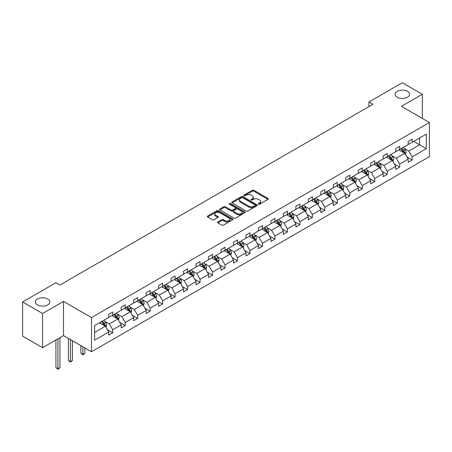 <?xml version="1.0" encoding="UTF-8"?>
<svg xmlns="http://www.w3.org/2000/svg" width="452" height="452" viewBox="0 0 452 452"><rect width="100%" height="100%" fill="white"/><g stroke="black" fill="none" stroke-linecap="round" stroke-linejoin="round"><path stroke-width="0.68" d="M47.714 299.004A7.238 4.181 0 0 0 39.821 298.1A7.238 4.181 0 0 0 35.358 301.959A7.238 4.181 0 0 0 37.476 304.914A7.238 4.181 0 0 0 45.364 305.823A7.238 4.181 0 0 0 49.833 301.959A7.238 4.181 0 0 0 47.714 299.004M407.444 91.315A7.238 4.181 0 0 0 399.557 90.411A7.238 4.181 0 0 0 395.088 94.27A7.238 4.181 0 0 0 397.212 97.225A7.238 4.181 0 0 0 405.099 98.129A7.238 4.181 0 0 0 409.568 94.27A7.238 4.181 0 0 0 407.444 91.315M258.555 204.18A0.78 0.446 0 0 0 259.651 204.18L267.991 199.36A1.107 0.638 0 0 0 268.318 198.908A1.107 0.638 0 0 0 267.991 198.456L253.86 190.298A1.107 0.638 0 0 0 252.295 190.298L243.95 195.111A0.78 0.446 0 0 0 243.724 195.428A0.78 0.446 0 0 0 243.95 195.744A0.78 0.446 0 0 0 245.052 195.744L246.131 195.123A3.554 2.051 0 0 1 251.154 195.123L252.329 195.806A3.554 2.051 0 0 1 253.374 197.253A3.554 2.051 0 0 1 252.329 198.705L251.25 199.326A0.78 0.446 0 0 0 251.024 199.643A0.78 0.446 0 0 0 251.25 199.965A0.78 0.446 0 0 0 252.352 199.965L253.431 199.338A3.554 2.051 0 0 1 258.454 199.338L259.634 200.021A3.554 2.051 0 0 1 260.674 201.468A3.554 2.051 0 0 1 259.634 202.92L258.555 203.541A0.78 0.446 0 0 0 258.324 203.858A0.78 0.446 0 0 0 258.555 204.18L258.555 203.541M217.83 221.932A1.107 0.638 0 0 0 217.502 222.384A1.107 0.638 0 0 0 217.83 222.836L221.796 225.13A1.107 0.638 0 0 0 223.367 225.13L232.627 219.779A1.107 0.638 0 0 0 232.955 219.327A1.107 0.638 0 0 0 232.627 218.875L218.497 210.717A1.107 0.638 0 0 0 216.926 210.717L207.666 216.062A1.107 0.638 0 0 0 207.338 216.514A1.107 0.638 0 0 0 207.666 216.971L212.451 219.734A1.107 0.638 0 0 0 214.022 219.734L217.988 217.446A1.107 0.638 0 0 0 218.31 216.994A1.107 0.638 0 0 0 217.988 216.536L215.61 215.169A2.972 1.712 0 0 1 214.74 213.954A2.972 1.712 0 0 1 216.576 212.372A2.972 1.712 0 0 1 219.813 212.745L229.113 218.113A2.972 1.712 0 0 1 229.983 219.327A2.972 1.712 0 0 1 228.153 220.909A2.972 1.712 0 0 1 224.915 220.536L223.367 219.644A1.107 0.638 0 0 0 221.796 219.644L217.83 221.932L217.83 222.836L221.796 220.565L221.796 219.644M63.506 301.427L42.595 313.502L22.6 301.959L22.6 336.13L42.595 347.673L63.506 335.599L91.502 351.758L91.502 317.592L63.506 301.427L63.506 335.599M422.321 118.418L422.321 94.27L401.41 106.344L429.4 122.503L91.502 317.592M422.321 94.27L402.325 82.727L368.939 102.005L368.939 106.621M22.6 301.959L55.991 282.681L59.992 284.992L372.934 104.31L368.939 102.005M246.21 211.033A1.107 0.638 0 0 0 247.781 211.033L257.041 205.683A1.107 0.638 0 0 0 257.369 205.231A1.107 0.638 0 0 0 257.041 204.779L242.91 196.62A1.107 0.638 0 0 0 241.34 196.62L232.079 201.965A1.107 0.638 0 0 0 231.752 202.423A1.107 0.638 0 0 0 232.079 202.875L246.21 211.033M229.678 204.344A0.78 0.446 0 0 1 230.469 204.457L230.469 203.53L244.837 211.824A1.107 0.638 0 0 1 245.159 212.276A1.107 0.638 0 0 1 244.837 212.734L235.571 218.079A1.107 0.638 0 0 1 234 218.079L219.87 209.92L219.87 209.016A1.107 0.638 0 0 0 219.548 209.468A1.107 0.638 0 0 0 219.87 209.92M219.87 209.016L223.836 206.728A1.107 0.638 0 0 1 225.407 206.728L231.136 210.033A1.107 0.638 0 0 0 232.707 210.033L235.334 208.519A1.107 0.638 0 0 0 235.661 208.061A1.107 0.638 0 0 0 235.334 207.609L229.367 204.168A0.78 0.446 0 0 1 229.141 203.846A0.78 0.446 0 0 1 229.622 203.434A0.78 0.446 0 0 1 230.469 203.53M42.595 313.502L42.595 347.673M94.581 325.604L108.734 317.428L108.734 314.332L112.734 312.027L112.734 315.117L121.209 310.225L121.209 307.134L125.21 304.823L125.21 307.919L133.685 303.021L133.685 299.93L137.685 297.619L137.685 300.716L146.165 295.817L146.165 292.726L150.16 290.416L150.16 293.512L158.641 288.613L158.641 285.523L162.641 283.212L162.641 286.308L171.116 281.415L171.116 278.319L175.116 276.008L175.116 279.104L183.591 274.211L183.591 271.115L187.591 268.81L187.591 271.901L196.066 267.008L196.066 263.911L200.066 261.606L200.066 264.697L208.547 259.804L208.547 256.708L212.542 254.403L212.542 257.493L221.022 252.6L221.022 249.504L225.023 247.199L225.023 250.289L233.498 245.396L233.498 242.306L237.498 239.995L237.498 243.091L245.973 238.193L245.973 235.102L249.973 232.791L249.973 235.887L258.448 230.989L258.448 227.898L262.448 225.588L262.448 228.684L270.929 223.785L270.929 220.695L274.923 218.384L274.923 221.48L283.404 216.587L283.404 213.491L287.404 211.18L287.404 214.276L295.879 209.383L295.879 206.287L299.879 203.976L299.879 207.072L308.354 202.18L308.354 199.083L312.355 196.778L312.355 199.869L320.83 194.976L320.83 191.88L324.83 189.574L324.83 192.665L333.31 187.772L333.31 184.676L337.305 182.371L337.305 185.461L345.786 180.568L345.786 177.478L349.786 175.167L349.786 178.257L358.261 173.365L358.261 170.274L362.261 167.963L362.261 171.059L370.736 166.161L370.736 163.07L374.736 160.759L374.736 163.856L383.211 158.957L383.211 155.867L387.211 153.556L387.211 156.652L395.692 151.759L395.692 148.663L399.687 146.352L399.687 149.448L408.167 144.555L408.167 141.459L412.167 139.148L412.167 142.244L426.321 134.075L426.321 148.663L412.167 156.838L412.167 159.929L408.167 162.24L408.167 159.144L399.687 164.036L399.687 167.133L395.692 169.443L395.692 166.347L387.211 171.24L387.211 174.336L383.211 176.642L383.211 173.551L374.736 178.444L374.736 181.54L370.736 183.845L370.736 180.755L362.261 185.648L362.261 188.744L358.261 191.049L358.261 187.959L349.786 192.851L349.786 195.948L345.786 198.253L345.786 195.162L337.305 200.055L337.305 203.146L333.31 205.457L333.31 202.366L324.83 207.259L324.83 210.349L320.83 212.66L320.83 209.564L312.355 214.463L312.355 217.553L308.354 219.864L308.354 216.768L299.879 221.666L299.879 224.757L295.879 227.068L295.879 223.972L287.404 228.865L287.404 231.961L283.404 234.272L283.404 231.175L274.923 236.068L274.923 239.164L270.929 241.475L270.929 238.379L262.448 243.272L262.448 246.368L258.448 248.673L258.448 245.583L249.973 250.476L249.973 253.572L245.973 255.877L245.973 252.787L237.498 257.68L237.498 260.776L233.498 263.081L233.498 259.99L225.023 264.883L225.023 267.974L221.022 270.285L221.022 267.194L212.542 272.087L212.542 275.178L208.547 277.488L208.547 274.392L200.066 279.291L200.066 282.381L196.066 284.692L196.066 281.596L187.591 286.495L187.591 289.585L183.591 291.896L183.591 288.8L175.116 293.693L175.116 296.789L171.116 299.1L171.116 296.003L162.641 300.896L162.641 303.993L158.641 306.303L158.641 303.207L150.16 308.1L150.16 311.196L146.165 313.502L146.165 310.411L137.685 315.304L137.685 318.4L133.685 320.705L133.685 317.615L125.21 322.508L125.21 325.604L121.209 327.909L121.209 324.818L112.734 329.711L112.734 332.802L108.734 335.113L108.734 332.022L94.581 340.192L94.581 325.604M91.502 351.758L429.4 156.674L429.4 122.503M111.932 315.581L117.853 318.999L109.373 323.892L104.745 321.219M109.373 323.892L112.734 329.711M117.853 318.999L121.209 324.818M108.734 316.688L109.373 317.061L112.734 315.117M124.407 308.377L130.329 311.795L121.848 316.688L117.221 314.016M121.848 316.688L125.21 322.508M130.329 311.795L133.685 317.615M121.209 309.484L121.848 309.857L125.21 307.919M136.888 301.173L142.804 304.591L134.329 309.484L129.696 306.812M134.329 309.484L137.685 315.304M142.804 304.591L146.165 310.411M133.685 302.286L134.329 302.654L137.685 300.716M149.363 293.969L155.279 297.388L146.804 302.286L142.177 299.614M146.804 302.286L150.16 308.1M155.279 297.388L158.641 303.207M146.165 295.083L146.804 295.45L150.16 293.512M161.839 286.771L167.76 290.184L159.279 295.083L154.652 292.41M159.279 295.083L162.641 300.896M167.76 290.184L171.116 296.003M158.641 287.879L159.279 288.246L162.641 286.308M174.314 279.568L180.235 282.98L171.754 287.879L167.127 285.206M171.754 287.879L175.116 293.693M180.235 282.98L183.591 288.8M171.116 280.675L171.754 281.042L175.116 279.104M186.789 272.364L192.71 275.782L184.23 280.675L179.602 278.003M184.23 280.675L187.591 286.495M192.71 275.782L196.066 281.596M183.591 273.471L184.23 273.839L187.591 271.901M199.27 265.16L205.185 268.578L196.71 273.471L192.077 270.799M196.71 273.471L200.066 279.291M205.185 268.578L208.547 274.392M196.066 266.268L196.71 266.635L200.066 264.697M211.745 257.956L217.661 261.375L209.186 266.268L204.558 263.595M209.186 266.268L212.542 272.087M217.661 261.375L221.022 267.194M208.547 259.064L209.186 259.437L212.542 257.493M224.22 250.753L230.141 254.171L221.661 259.064L217.033 256.391M221.661 259.064L225.023 264.883M230.141 254.171L233.498 259.99M221.022 251.86L221.661 252.233L225.023 250.289M236.695 243.549L242.617 246.967L234.136 251.86L229.509 249.188M234.136 251.86L237.498 257.68M242.617 246.967L245.973 252.787M233.498 244.656L234.136 245.029L237.498 243.091M249.171 236.345L255.092 239.763L246.611 244.656L241.984 241.984M246.611 244.656L249.973 250.476M255.092 239.763L258.448 245.583M245.973 237.453L246.611 237.825L249.973 235.887M261.651 229.141L267.567 232.56L259.092 237.458L254.459 234.78M259.092 237.458L262.448 243.272M267.567 232.56L270.929 238.379M258.448 230.254L259.092 230.622L262.448 228.684M274.127 221.943L280.042 225.356L271.567 230.254L266.94 227.582M271.567 230.254L274.923 236.068M280.042 225.356L283.404 231.175M270.929 223.051L271.567 223.418L274.923 221.48M286.602 214.74L292.523 218.152L284.042 223.051L279.415 220.378M284.042 223.051L287.404 228.865M292.523 218.152L295.879 223.972M283.404 215.847L284.042 216.214L287.404 214.276M299.077 207.536L304.998 210.954L296.518 215.847L291.89 213.174M296.518 215.847L299.879 221.666M304.998 210.954L308.354 216.768M295.879 208.643L296.518 209.01L299.879 207.072M311.552 200.332L317.473 203.75L308.993 208.643L304.365 205.971M308.993 208.643L312.355 214.463M317.473 203.75L320.83 209.564M308.354 201.439L308.993 201.807L312.355 199.869M324.033 193.128L329.949 196.547L321.474 201.439L316.841 198.767M321.474 201.439L324.83 207.259M329.949 196.547L333.31 202.366M320.83 194.236L321.474 194.609L324.83 192.665M336.508 185.925L342.424 189.343L333.949 194.236L329.322 191.563M333.949 194.236L337.305 200.055M342.424 189.343L345.786 195.162M333.31 187.032L333.949 187.405L337.305 185.461M348.984 178.721L354.905 182.139L346.424 187.032L341.797 184.359M346.424 187.032L349.786 192.851M354.905 182.139L358.261 187.959M345.786 179.828L346.424 180.201L349.786 178.257M361.459 171.517L367.38 174.935L358.899 179.828L354.272 177.156M358.899 179.828L362.261 185.648M367.38 174.935L370.736 180.755M358.261 172.624L358.899 172.997L362.261 171.059M373.934 164.313L379.855 167.732L371.374 172.624L366.747 169.952M371.374 172.624L374.736 178.444M379.855 167.732L383.211 173.551M370.736 165.426L371.374 165.794L374.736 163.856M386.415 157.115L392.33 160.528L383.855 165.426L379.222 162.754M383.855 165.426L387.211 171.24M392.33 160.528L395.692 166.347M383.211 158.223L383.855 158.59L387.211 156.652M398.89 149.911L404.806 153.324L396.331 158.223L391.703 155.55M396.331 158.223L399.687 164.036M404.806 153.324L408.167 159.144M395.692 151.019L396.331 151.386L399.687 149.448M413.682 141.369L419.603 144.787L408.806 151.019L404.178 148.346M408.806 151.019L412.167 156.838M426.321 148.663L419.603 144.787L419.603 137.95L426.321 134.075M408.167 143.815L408.806 144.182L412.167 142.244M94.581 332.435L105.378 326.203L99.457 322.784M105.378 326.203L108.734 332.022M406.845 156.861L412.167 159.929M394.37 164.065L399.687 167.133M381.895 171.263L387.211 174.336M369.42 178.467L374.736 181.54M356.939 185.67L362.261 188.744M344.464 192.874L349.786 195.948M331.988 200.078L337.305 203.146M319.513 207.282L324.83 210.349M307.038 214.485L312.355 217.553M294.557 221.689L299.879 224.757M282.082 228.893L287.404 231.961M269.607 236.091L274.923 239.164M257.132 243.295L262.448 246.368M244.656 250.498L249.973 253.572M232.175 257.702L237.498 260.776M219.7 264.906L225.023 267.974M207.225 272.11L212.542 275.178M194.75 279.313L200.066 282.381M182.275 286.517L187.591 289.585M169.799 293.721L175.116 296.789M157.319 300.919L162.641 303.993M144.843 308.123L150.16 311.196M132.368 315.327L137.685 318.4M119.893 322.53L125.21 325.604M107.418 329.734L112.734 332.802M258.866 204.287L259.634 203.841A3.554 2.051 0 0 0 260.674 202.394L260.674 201.468M253.374 197.253L253.374 198.179A3.554 2.051 0 0 1 252.329 199.626L251.561 200.072M267.991 198.456L267.991 199.36L253.86 191.219A1.107 0.638 0 0 0 252.295 191.219L244.261 195.857M257.024 205.694L242.91 197.541A1.107 0.638 0 0 0 241.34 197.541L232.091 202.88M255.081 205.547A0.78 0.446 0 0 0 255.307 205.231A0.78 0.446 0 0 0 255.081 204.914L242.673 197.75A0.78 0.446 0 0 0 241.577 197.75L240.436 198.411A3.554 2.051 0 0 0 239.396 199.857A3.554 2.051 0 0 0 240.436 201.309L248.916 206.208A3.554 2.051 0 0 0 253.939 206.208L255.081 205.547L255.081 206.474A0.78 0.446 0 0 0 255.307 206.152L255.307 205.231M239.396 199.857L239.396 200.784A3.554 2.051 0 0 0 240.436 202.236L240.436 201.309M255.081 206.474L253.939 207.129A3.554 2.051 0 0 1 248.916 207.129L240.436 202.236M219.887 209.931L223.836 207.649L223.836 206.728M235.661 208.061L235.661 208.988A1.107 0.638 0 0 1 235.334 209.44L232.707 210.96A1.107 0.638 0 0 1 231.136 210.96L225.407 207.649A1.107 0.638 0 0 0 223.836 207.649M230.469 204.457L244.82 212.739M237.085 213.468A2.972 1.712 0 0 0 240.317 213.841A2.972 1.712 0 0 0 242.153 212.254A2.972 1.712 0 0 0 241.283 211.044L238.006 209.152A1.107 0.638 0 0 0 236.436 209.152L233.803 210.672A1.107 0.638 0 0 0 233.481 211.124A1.107 0.638 0 0 0 233.803 211.576L237.085 213.468L237.085 214.389A2.972 1.712 0 0 0 240.317 214.762A2.972 1.712 0 0 0 242.153 213.18L242.153 212.254M233.481 211.124L233.481 212.044A1.107 0.638 0 0 0 233.803 212.502L233.803 211.576M237.085 214.389L233.803 212.502M229.983 219.327L229.983 220.248A2.972 1.712 0 0 1 228.153 221.836A2.972 1.712 0 0 1 224.915 221.463L223.367 220.565A1.107 0.638 0 0 0 221.796 220.565M214.74 213.954L214.74 214.881A2.972 1.712 0 0 0 215.61 216.09L215.61 215.169M217.988 216.536L217.988 217.446L215.61 216.09M232.61 219.791L218.497 211.638A1.107 0.638 0 0 0 216.926 211.638L207.677 216.977M405.416 154.381L406.15 152.256A2.994 1.729 -120 0 0 405.195 149.702L403.399 147.307M400.178 150.652L399.398 149.612M404.365 153.07L404.534 152.38A2.994 1.729 -120 0 0 403.676 150.578L401.879 148.183M401.127 148.618L403.105 151.256A1.525 0.881 60 0 1 403.382 151.719L404.534 152.38M400.918 148.736L402.715 151.132A2.994 1.729 60 0 1 403.461 152.55M392.941 161.584L393.675 159.46A2.994 1.729 -120 0 0 392.72 156.906L390.923 154.511M387.703 157.855L386.923 156.816M391.89 160.274L392.053 159.584A2.994 1.729 -120 0 0 391.2 157.782L389.404 155.386M388.652 155.821L390.63 158.46A1.525 0.881 60 0 1 390.907 158.923L392.053 159.584M388.443 155.94L390.24 158.336A2.994 1.729 60 0 1 390.986 159.754M380.46 168.788L381.2 166.664A2.994 1.729 -120 0 0 380.239 164.11L378.448 161.714M375.228 165.059L374.448 164.019M379.414 167.477L379.578 166.788A2.994 1.729 -120 0 0 378.719 164.986L376.928 162.59M376.177 163.025L378.149 165.664A1.525 0.881 60 0 1 378.431 166.127L379.578 166.788M375.968 163.144L377.765 165.539A2.994 1.729 60 0 1 378.51 166.957M367.984 175.986L368.719 173.862A2.994 1.729 -120 0 0 367.764 171.314L365.967 168.918M362.747 172.263L361.973 171.223M366.934 174.681L367.103 173.992A2.994 1.729 -120 0 0 366.244 172.189L364.448 169.794M363.702 170.229L365.674 172.862A1.525 0.881 60 0 1 365.95 173.325L367.103 173.992M363.493 170.347L365.284 172.743A2.994 1.729 60 0 1 366.035 174.161M355.509 183.19L356.244 181.066A2.994 1.729 -120 0 0 355.289 178.517L353.492 176.116M350.272 179.467L349.492 178.427M354.458 181.885L354.628 181.195A2.994 1.729 -120 0 0 353.769 179.393L351.972 176.998M351.221 177.427L353.198 180.065A1.525 0.881 60 0 1 353.475 180.529L354.628 181.195M351.012 177.551L352.809 179.947A2.994 1.729 60 0 1 353.554 181.359M343.034 190.394L343.769 188.269A2.994 1.729 -120 0 0 342.814 185.721L341.017 183.32M337.797 186.67L337.017 185.631M341.983 189.089L342.153 188.399A2.994 1.729 -120 0 0 341.294 186.597L339.497 184.201M338.746 184.631L340.723 187.269A1.525 0.881 60 0 1 341 187.733L342.153 188.399M338.537 184.755L340.333 187.151A2.994 1.729 60 0 1 341.079 188.563M330.559 197.597L331.293 195.473A2.994 1.729 -120 0 0 330.339 192.919L328.542 190.524M325.321 193.874L324.542 192.834M329.508 196.292L329.672 195.603A2.994 1.729 -120 0 0 328.819 193.801L327.022 191.399M326.271 191.834L328.248 194.473A1.525 0.881 60 0 1 328.525 194.936L329.672 195.603M326.061 191.959L327.858 194.354A2.994 1.729 60 0 1 328.604 195.767M318.078 204.801L318.818 202.677A2.994 1.729 -120 0 0 317.858 200.123L316.067 197.727M312.846 201.078L312.066 200.038M317.033 203.49L317.197 202.807A2.994 1.729 -120 0 0 316.338 201.004L314.547 198.603M313.795 199.038L315.767 201.677A1.525 0.881 60 0 1 316.05 202.14L317.197 202.807M313.586 199.157L315.383 201.558A2.994 1.729 60 0 1 316.129 202.971M305.603 212.005L306.337 209.881A2.994 1.729 -120 0 0 305.382 207.327L303.586 204.931M300.365 208.282L299.591 207.242M304.552 210.694L304.721 210.01A2.994 1.729 -120 0 0 303.863 208.202L302.066 205.807M301.32 206.242L303.292 208.88A1.525 0.881 60 0 1 303.569 209.344L304.721 210.01M301.111 206.361L302.902 208.762A2.994 1.729 60 0 1 303.654 210.174M293.128 219.209L293.862 217.084A2.994 1.729 -120 0 0 292.907 214.53L291.111 212.135M287.89 215.48L287.11 214.44M292.077 217.898L292.246 217.209A2.994 1.729 -120 0 0 291.387 215.406L289.591 213.011M288.839 213.446L290.817 216.084A1.525 0.881 60 0 1 291.094 216.548L292.246 217.209M288.63 213.564L290.427 215.96A2.994 1.729 60 0 1 291.173 217.378M280.652 226.412L281.387 224.288A2.994 1.729 -120 0 0 280.432 221.734L278.635 219.339M275.415 222.683L274.635 221.644M279.602 225.102L279.771 224.412A2.994 1.729 -120 0 0 278.912 222.61L277.116 220.214M276.364 220.649L278.342 223.288A1.525 0.881 60 0 1 278.618 223.751L279.771 224.412M276.155 220.768L277.952 223.164A2.994 1.729 60 0 1 278.698 224.582M268.177 233.616L268.912 231.492A2.994 1.729 -120 0 0 267.957 228.938L266.16 226.542M262.94 229.887L262.16 228.848M267.126 232.305L267.29 231.616A2.994 1.729 -120 0 0 266.437 229.814L264.64 227.418M263.889 227.853L265.866 230.492A1.525 0.881 60 0 1 266.143 230.955L267.29 231.616M263.68 227.972L265.477 230.367A2.994 1.729 60 0 1 266.222 231.786M255.702 240.814L256.437 238.69A2.994 1.729 -120 0 0 255.476 236.142L253.685 233.746M250.464 237.091L249.685 236.051M254.651 239.509L254.815 238.82A2.994 1.729 -120 0 0 253.956 237.017L252.165 234.622M251.414 235.057L253.386 237.69A1.525 0.881 60 0 1 253.668 238.159L254.815 238.82M251.205 235.176L253.001 237.571A2.994 1.729 60 0 1 253.747 238.989M243.221 248.018L243.956 245.894A2.994 1.729 -120 0 0 243.001 243.345L241.204 240.944M237.984 244.295L237.21 243.255M242.17 246.713L242.34 246.024A2.994 1.729 -120 0 0 241.481 244.221L239.684 241.826M238.938 242.255L240.91 244.894A1.525 0.881 60 0 1 241.187 245.357L242.34 246.024M238.729 242.379L240.52 244.775A2.994 1.729 60 0 1 241.272 246.193M230.746 255.222L231.48 253.097A2.994 1.729 -120 0 0 230.526 250.549L228.729 248.148M225.508 251.498L224.729 250.459M229.695 253.917L229.865 253.227A2.994 1.729 -120 0 0 229.006 251.425L227.209 249.029M226.458 249.459L228.435 252.097A1.525 0.881 60 0 1 228.712 252.561L229.865 253.227M226.249 249.583L228.045 251.979A2.994 1.729 60 0 1 228.791 253.391M218.271 262.426L219.005 260.301A2.994 1.729 -120 0 0 218.05 257.747L216.254 255.352M213.033 258.702L212.254 257.663M217.22 261.12L217.389 260.431A2.994 1.729 -120 0 0 216.531 258.629L214.734 256.227M213.982 256.663L215.96 259.301A1.525 0.881 60 0 1 216.237 259.764L217.389 260.431M213.773 256.787L215.57 259.182A2.994 1.729 60 0 1 216.316 260.595M205.796 269.629L206.53 267.505A2.994 1.729 -120 0 0 205.575 264.951L203.779 262.555M200.558 265.906L199.778 264.866M204.745 268.318L204.909 267.635A2.994 1.729 -120 0 0 204.055 265.832L202.259 263.431M201.507 263.866L203.485 266.505A1.525 0.881 60 0 1 203.762 266.968L204.909 267.635M201.298 263.985L203.095 266.386A2.994 1.729 60 0 1 203.841 267.799M193.32 276.833L194.055 274.709A2.994 1.729 -120 0 0 193.094 272.155L191.303 269.759M188.083 273.11L187.303 272.07M192.269 275.522L192.433 274.839A2.994 1.729 -120 0 0 191.575 273.036L189.783 270.635M189.032 271.07L191.01 273.709A1.525 0.881 60 0 1 191.286 274.172L192.433 274.839M188.823 271.189L190.62 273.59A2.994 1.729 60 0 1 191.365 275.002M180.84 284.037L181.574 281.912A2.994 1.729 -120 0 0 180.619 279.359L178.822 276.963M175.602 280.308L174.828 279.274M179.789 282.726L179.958 282.037A2.994 1.729 -120 0 0 179.099 280.234L177.303 277.839M176.557 278.274L178.529 280.912A1.525 0.881 60 0 1 178.806 281.376L179.958 282.037M176.348 278.392L178.139 280.788A2.994 1.729 60 0 1 178.89 282.206M168.364 291.241L169.099 289.116A2.994 1.729 -120 0 0 168.144 286.562L166.347 284.167M163.127 287.512L162.347 286.472M167.313 289.93L167.483 289.24A2.994 1.729 -120 0 0 166.624 287.438L164.827 285.042M164.076 285.478L166.053 288.116A1.525 0.881 60 0 1 166.33 288.579L167.483 289.24M163.867 285.596L165.664 287.992A2.994 1.729 60 0 1 166.409 289.41M155.889 298.444L156.624 296.32A2.994 1.729 -120 0 0 155.669 293.766L153.872 291.37M150.652 294.715L149.872 293.676M154.838 297.133L155.008 296.444A2.994 1.729 -120 0 0 154.149 294.642L152.352 292.246M151.601 292.681L153.578 295.32A1.525 0.881 60 0 1 153.855 295.783L155.008 296.444M151.392 292.8L153.188 295.196A2.994 1.729 60 0 1 153.934 296.614M143.414 305.642L144.148 303.524A2.994 1.729 -120 0 0 143.194 300.97L141.397 298.574M138.176 301.919L137.397 300.879M142.363 304.337L142.527 303.648A2.994 1.729 -120 0 0 141.674 301.846L139.877 299.45M139.126 299.885L141.103 302.518A1.525 0.881 60 0 1 141.38 302.987L142.527 303.648M138.917 300.004L140.713 302.399A2.994 1.729 60 0 1 141.459 303.817M130.939 312.846L131.673 310.722A2.994 1.729 -120 0 0 130.713 308.174L128.922 305.772M125.701 309.123L124.921 308.083M129.888 311.541L130.052 310.852A2.994 1.729 -120 0 0 129.193 309.049L127.402 306.654M126.65 307.083L128.628 309.722A1.525 0.881 60 0 1 128.905 310.185L130.052 310.852M126.441 307.207L128.238 309.603A2.994 1.729 60 0 1 128.984 311.021M82.885 346.786L82.885 354.362L84.886 353.204L84.886 347.938M84.886 353.204L82.885 354.865L80.885 353.204L80.885 345.633M80.885 353.204L82.885 354.362L82.885 354.865M118.458 320.05L119.192 317.925A2.994 1.729 -120 0 0 118.238 315.377L116.441 312.976M113.22 316.327L112.446 315.287M117.407 318.745L117.576 318.055A2.994 1.729 -120 0 0 116.718 316.253L114.921 313.857M114.175 314.287L116.147 316.925A1.525 0.881 60 0 1 116.424 317.389L117.576 318.055M113.966 314.411L115.757 316.807A2.994 1.729 60 0 1 116.509 318.219M70.41 339.582L70.41 361.56L72.41 360.408L72.41 340.74M72.41 360.408L70.41 362.069L68.41 360.408L68.41 338.429M68.41 360.408L70.41 361.56L70.41 362.069M105.983 327.254L106.717 325.129A2.994 1.729 -120 0 0 105.762 322.575L103.966 320.18M100.745 323.53L99.965 322.491M104.932 325.948L105.101 325.259A2.994 1.729 -120 0 0 104.242 323.457L102.446 321.061M101.694 321.491L103.672 324.129A1.525 0.881 60 0 1 103.949 324.592L105.101 325.259M101.485 321.615L103.282 324.011A2.994 1.729 60 0 1 104.028 325.423M57.935 338.819L57.935 368.764L59.935 367.612L59.935 337.661M59.935 367.612L57.935 369.273L55.935 367.612L55.935 339.972M55.935 367.612L57.935 368.764L57.935 369.273M259.634 203.841L259.634 202.92M251.25 199.965L251.25 199.326M252.329 199.626L252.329 198.705M243.95 195.744L243.95 195.111M252.295 191.219L252.295 190.298M253.86 191.219L253.86 190.298M232.079 202.875L232.079 201.965M241.34 197.541L241.34 196.62M242.91 197.541L242.91 196.62M257.041 205.683L257.041 204.779M248.916 207.129L248.916 206.208M253.939 207.129L253.939 206.208M225.407 207.649L225.407 206.728M231.136 210.96L231.136 210.033M232.707 210.96L232.707 210.033M235.334 209.44L235.334 208.519M244.837 212.734L244.837 211.824M223.367 220.565L223.367 219.644M224.915 221.463L224.915 220.536M207.666 216.971L207.666 216.062M216.926 211.638L216.926 210.717M218.497 211.638L218.497 210.717M232.627 219.779L232.627 218.875M404.591 153.2L406.133 152.313M403.676 150.578L405.195 149.702M401.862 151.629L402.715 151.132M392.116 160.403L393.652 159.516M391.2 157.782L392.72 156.906M389.387 158.827L390.24 158.336M379.64 167.607L381.177 166.72M378.719 164.986L380.239 164.11M376.911 166.031L377.765 165.539M367.16 174.811L368.702 173.924M366.244 172.189L367.764 171.314M364.436 173.235L365.284 172.743M354.684 182.015L356.227 181.128M353.769 179.393L355.289 178.517M351.955 180.438L352.809 179.947M342.209 189.218L343.752 188.331M341.294 186.597L342.814 185.721M339.48 187.642L340.333 187.151M329.734 196.422L331.271 195.53M328.819 193.801L330.339 192.919M327.005 194.846L327.858 194.354M317.259 203.626L318.796 202.733M316.338 201.004L317.858 200.123M314.53 202.05L315.383 201.558M304.784 210.824L306.32 209.937M303.863 208.202L305.382 207.327M302.055 209.253L302.902 208.762M292.303 218.028L293.845 217.141M291.387 215.406L292.907 214.53M289.574 216.457L290.427 215.96M279.828 225.232L281.37 224.345M278.912 222.61L280.432 221.734M277.099 223.655L277.952 223.164M267.352 232.435L268.889 231.548M266.437 229.814L267.957 228.938M264.623 230.859L265.477 230.367M254.877 239.639L256.414 238.752M253.956 237.017L255.476 236.142M252.148 238.063L253.001 237.571M242.402 246.843L243.939 245.956M241.481 244.221L243.001 243.345M239.673 245.266L240.52 244.775M229.921 254.047L231.464 253.16M229.006 251.425L230.526 250.549M227.192 252.47L228.045 251.979M217.446 261.25L218.988 260.358M216.531 258.629L218.05 257.747M214.717 259.674L215.57 259.182M204.971 268.454L206.507 267.561M204.055 265.832L205.575 264.951M202.242 266.878L203.095 266.386M192.495 275.658L194.032 274.765M191.575 273.036L193.094 272.155M189.767 274.082L190.62 273.59M180.02 282.856L181.557 281.969M179.099 280.234L180.619 279.359M177.291 281.285L178.139 280.788M167.539 290.06L169.082 289.173M166.624 287.438L168.144 286.562M164.81 288.483L165.664 287.992M155.064 297.263L156.607 296.376M154.149 294.642L155.669 293.766M152.335 295.687L153.188 295.196M142.589 304.467L144.126 303.58M141.674 301.846L143.194 300.97M139.86 302.891L140.713 302.399M130.114 311.671L131.651 310.784M129.193 309.049L130.713 308.174M127.385 310.095L128.238 309.603M117.639 318.875L119.175 317.988M116.718 316.253L118.238 315.377M114.91 317.298L115.757 316.807M105.158 326.078L106.7 325.186M104.242 323.457L105.762 322.575M102.429 324.502L103.282 324.011"/></g></svg>
